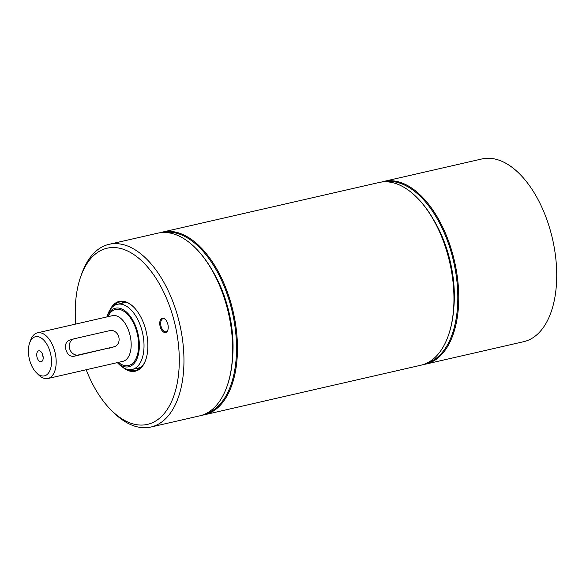 <?xml version="1.0" encoding="UTF-8"?>
<svg xmlns="http://www.w3.org/2000/svg" width="586" height="586" viewBox="0 0 586 586"><rect width="100%" height="100%" fill="white"/><g stroke="black" fill="none" stroke-linecap="round" stroke-linejoin="round"><path stroke-width="0.88" d="M383.874 181.404L481.853 158.967A93.723 51.026 77.1 0 1 551.734 235.711A93.723 51.026 77.1 0 1 523.694 341.682L425.707 364.118A93.723 51.026 -102.9 0 0 453.754 258.148A93.723 51.026 -102.9 0 0 383.874 181.404A93.723 51.026 -102.9 0 0 381.501 182.056M385.522 181.792A93.057 50.66 77.1 0 1 452.861 258.375A93.057 50.66 77.1 0 1 427.026 363.049M423.29 364.558A93.723 51.026 -102.9 0 0 425.707 364.118M433.677 219.882A87.028 47.378 77.1 0 1 449.711 259.32A87.028 47.378 77.1 0 1 453.806 307.796M162.593 232.063L379.083 182.495A93.723 51.026 77.1 0 1 416.368 196.962A93.723 51.026 77.1 0 1 448.964 259.246A93.723 51.026 77.1 0 1 448.195 335.968A93.723 51.026 77.1 0 1 420.916 365.217L204.426 414.785A93.723 51.026 -102.9 0 0 232.474 308.815A93.723 51.026 -102.9 0 0 162.593 232.063A93.723 51.026 -102.9 0 0 160.22 232.723M448.195 335.968L448.393 335.397A93.057 50.66 -102.9 0 0 449.162 259.224A93.057 50.66 -102.9 0 0 416.793 197.387L416.368 196.962M202.009 415.225A93.723 51.026 -102.9 0 0 204.426 414.785M164.241 232.459A93.057 50.66 77.1 0 1 231.58 309.042A93.057 50.66 77.1 0 1 205.745 413.716M212.396 270.549A87.028 47.378 77.1 0 1 228.43 309.979A87.028 47.378 77.1 0 1 232.525 358.464M109.084 244.318L157.802 233.162A93.723 51.026 77.1 0 1 195.087 247.629A93.723 51.026 77.1 0 1 227.683 309.906A93.723 51.026 77.1 0 1 226.914 386.635A93.723 51.026 77.1 0 1 199.636 415.877L150.917 427.033A93.723 51.026 -102.9 0 0 178.964 321.062A93.723 51.026 -102.9 0 0 109.084 244.318A93.723 51.026 -102.9 0 0 81.813 273.559L80.795 276.409A90.376 49.202 77.1 0 1 128.122 251.248A90.376 49.202 77.1 0 1 174.482 322.212A90.376 49.202 77.1 0 1 166.285 410.852A90.376 49.202 77.1 0 1 111.486 410.449A90.376 49.202 77.1 0 1 86.179 369.744M226.914 386.635L227.119 386.064A93.057 50.66 -102.9 0 0 227.881 309.891A93.057 50.66 -102.9 0 0 195.512 248.046L195.087 247.629M111.486 410.449L113.64 412.573A93.723 51.026 -102.9 0 0 150.917 427.033M75.719 324.065A90.376 49.202 77.1 0 1 80.795 276.409M165.772 332.482A7.362 4.007 -102.9 0 0 167.779 330.226A7.362 4.007 -102.9 0 0 165.274 319.304A7.362 4.007 -102.9 0 0 159.758 323.824A7.362 4.007 -102.9 0 0 165.772 332.482M123.001 367.473A35.812 19.499 -102.9 0 0 145.68 360.038A35.812 19.499 -102.9 0 0 145.98 330.716A35.812 19.499 -102.9 0 0 133.52 306.918A35.812 19.499 -102.9 0 0 109.868 310.097M167.874 329.925A6.695 3.648 77.1 0 1 166.153 331.713A6.695 3.648 77.1 0 1 166.028 331.742A6.695 3.648 77.1 0 1 160.982 326.028A6.695 3.648 77.1 0 1 163.04 318.689A6.695 3.648 77.1 0 1 165.494 319.524M145.782 359.753A35.145 19.133 77.1 0 1 135.659 370.433A35.145 19.133 77.1 0 1 127.924 369.458M113.428 306.163A35.145 19.133 77.1 0 1 119.969 301.915A35.145 19.133 77.1 0 1 133.733 307.13M139.321 368.828A35.145 19.133 77.1 0 1 137.102 368.301M122.203 303.211A35.145 19.133 77.1 0 1 123.968 301.768M74.378 338.73L109.956 330.585A8.365 7.017 -106.6 0 1 118.76 336.913A8.365 7.017 -106.6 0 1 114.373 346.714A8.365 7.017 -106.6 0 1 113.999 346.809L78.421 354.962A8.365 7.017 -106.6 0 1 69.617 348.633A8.365 7.017 -106.6 0 1 74.004 338.825A8.365 7.017 -106.6 0 1 74.378 338.73M114.373 346.714L73.939 356.295C69.946 356.691 67.258 354.427 65.881 349.505C64.797 344.561 66.137 341.411 69.895 340.063M37.028 357.167A5.604 3.055 77.1 0 1 39.914 350.97A5.604 3.055 77.1 0 1 42.932 355.614A5.604 3.055 77.1 0 1 42.236 361.101A5.604 3.055 77.1 0 1 37.028 357.167M42.573 354.391A2.681 1.458 -102.9 0 0 42.705 355.761A2.681 1.458 -102.9 0 0 43.137 356.867M36.449 372.769L38.603 374.886A23.433 12.753 -102.9 0 0 47.927 378.505A23.433 12.753 -102.9 0 0 54.938 352.01A23.433 12.753 -102.9 0 0 37.467 332.826A23.433 12.753 -102.9 0 0 30.648 340.136L29.63 342.978A20.085 10.936 77.1 0 1 40.148 337.39A20.085 10.936 77.1 0 1 50.447 353.16A20.085 10.936 77.1 0 1 48.631 372.857A20.085 10.936 77.1 0 1 36.449 372.769A20.085 10.936 77.1 0 1 29.63 342.978M106.857 316.938A30.04 16.357 77.1 0 1 122.613 309.349A30.04 16.357 77.1 0 1 137.761 332.811A30.04 16.357 77.1 0 1 135.205 362.031A30.04 16.357 77.1 0 1 117.317 362.617L118.973 364.258A33.387 18.173 -102.9 0 0 132.253 369.414A33.387 18.173 -102.9 0 0 142.244 331.661A33.387 18.173 -102.9 0 0 117.354 304.317A33.387 18.173 -102.9 0 0 107.634 314.741L106.85 316.938M113.999 346.809L109.523 348.15M73.939 356.295L78.421 354.962M37.467 332.826L112.453 315.656A23.433 12.753 77.1 0 1 129.931 334.84A23.433 12.753 77.1 0 1 122.914 361.335L47.927 378.505M118.423 362.36A28.787 15.668 -102.9 0 0 134.956 360.551A28.787 15.668 -102.9 0 0 137.102 333.002A28.787 15.668 -102.9 0 0 123.053 310.778A28.787 15.668 -102.9 0 0 107.963 316.682M69.529 340.158L74.004 338.825M132.253 369.414L141.087 367.393M117.354 304.317L126.188 302.295"/></g></svg>
